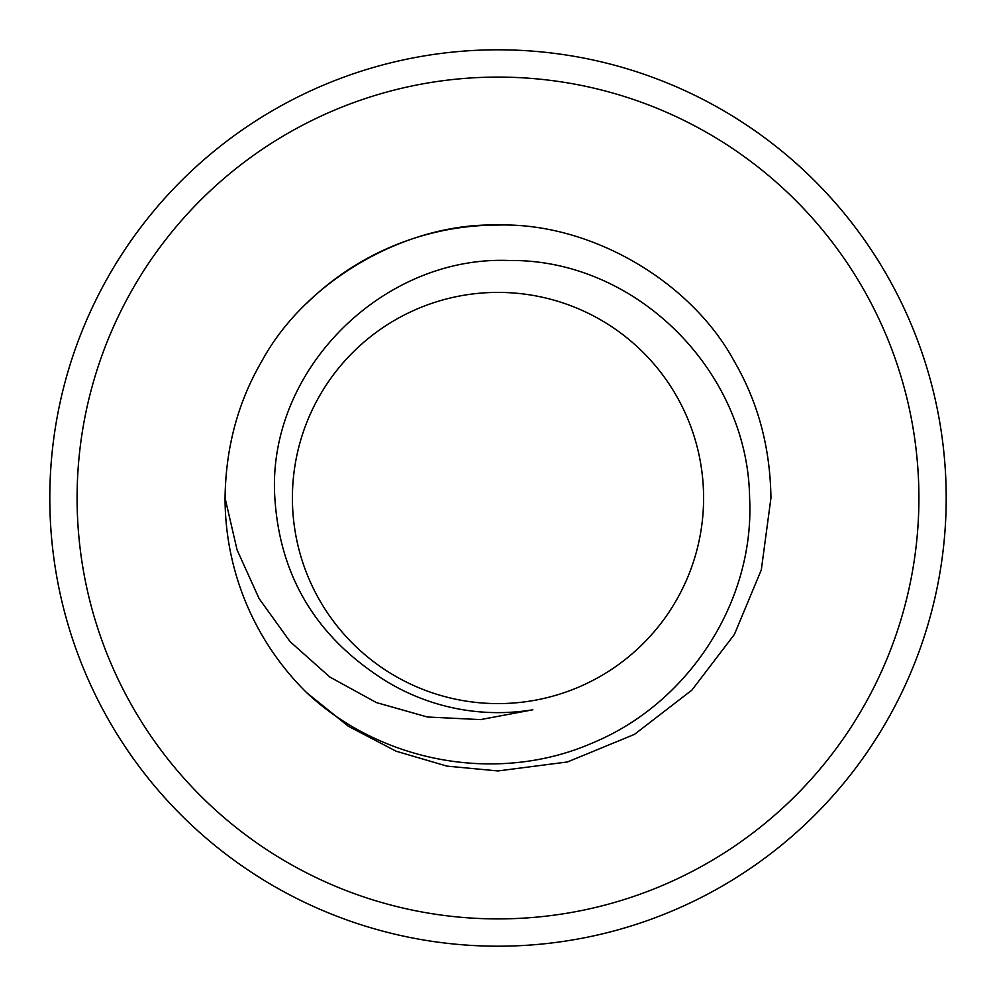 <?xml version="1.0" encoding="UTF-8"?>
<svg xmlns="http://www.w3.org/2000/svg" width="996" height="996" viewBox="0 0 996 996"><rect width="100%" height="100%" fill="white"/><g stroke="black" fill="none" stroke-linecap="round" stroke-linejoin="round"><path stroke-width="1.49" d="M918.91 498A420.91 420.91 0 0 0 498 77.09A420.91 420.91 0 0 0 77.09 498A420.91 420.91 0 0 0 498 918.91A420.91 420.91 0 0 0 918.91 498M49.8 498A448.2 448.2 0 0 1 498 49.8A448.2 448.2 0 0 1 946.2 498A448.2 448.2 0 0 1 498 946.2A448.2 448.2 0 0 1 49.8 498M770.941 498C770.269 447.714 758.081 402.222 734.376 361.523C690.763 280.623 589.869 222.369 498 225.059C406.131 222.369 305.237 280.623 261.624 361.523C237.919 402.222 225.731 447.714 225.059 498L237.085 549.929L259.084 598.546L290.097 641.648L329.813 677.019L376.388 702.578L427.371 716.995L480.52 719.61L532.823 709.787A214.626 214.626 0 0 1 372.13 671.839C311.922 629.447 279.502 571.505 274.859 498C266.38 370.487 382.813 255.325 509.205 260.504C636.519 258.91 748.108 371.558 749.602 498C754.868 601.285 688.846 702.541 593.99 742.319C499.444 784.375 382.377 763.484 306.768 692.755A272.941 272.941 0 0 1 225.059 498C225.731 447.714 237.919 402.222 261.624 361.523C305.237 280.623 406.131 222.369 498 225.059C589.869 222.369 690.763 280.623 734.376 361.523C758.081 402.222 770.269 447.714 770.941 498L761.318 569.849L734.376 634.477L691.884 690.116L634.477 734.376L567.434 761.965L498 770.941L446.893 766.111L396.022 751.183L348.388 726.283L306.768 692.755L348.388 726.283L396.022 751.183L446.893 766.111L498 770.941L567.434 761.965L634.477 734.376L691.884 690.116L734.376 634.477L761.318 569.849L770.941 498L761.318 569.849L734.376 634.477L691.884 690.116L634.477 734.376L567.434 761.965L498 770.941L446.893 766.111L396.022 751.183L348.388 726.283L306.768 692.755L348.388 726.283L396.022 751.183L446.893 766.111L498 770.941L567.434 761.965L634.477 734.376L691.884 690.116L734.376 634.477L761.318 569.849L770.941 498L761.318 569.849L734.376 634.477L691.884 690.116L634.477 734.376L567.434 761.965L498 770.941L446.893 766.111L396.022 751.183L348.388 726.283L306.768 692.755M703.599 498A205.599 205.599 0 0 0 498 292.401A205.599 205.599 0 0 0 292.401 498A205.599 205.599 0 0 0 498 703.599A205.599 205.599 0 0 0 703.599 498M498 225.059A272.941 272.941 0 0 0 306.768 303.245M532.823 709.787A214.626 214.626 0 0 1 498 712.626"/></g></svg>
